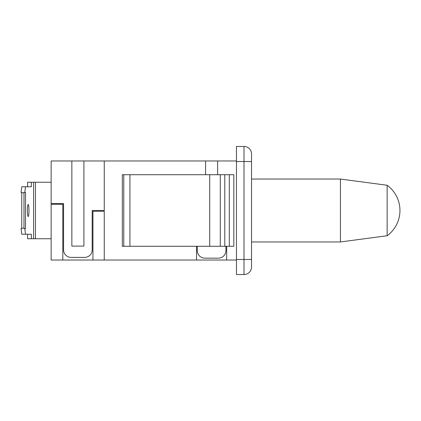 <?xml version="1.0" encoding="UTF-8"?>
<svg xmlns="http://www.w3.org/2000/svg" width="421" height="421" viewBox="0 0 421 421"><rect width="100%" height="100%" fill="white"/><g stroke="black" fill="none" stroke-linecap="round" stroke-linejoin="round"><path stroke-width="0.63" d="M251.537 179.046L340.431 179.046L340.431 241.954L251.537 241.954M387.141 235.739A31.27 31.27 0 0 0 387.141 185.261L387.141 235.739L340.431 241.954M27.607 186.766L27.607 182.251L31.343 182.251L31.343 186.766L25.523 186.766L24.786 192.418L25.523 192.418L25.523 228.582L24.786 228.582L25.523 234.234L31.343 234.234L31.343 238.749L51.136 238.749M51.136 182.251L31.343 182.251M31.343 238.749L27.607 238.749L27.607 234.234M25.523 234.234L21.792 234.234L21.05 228.582L21.75 228.582L21.05 228.582M21.05 192.418L21.75 192.418L21.05 192.418L21.792 186.766L25.523 186.766M27.397 210.5A6.026 0.789 -90 0 1 28.186 204.474A6.026 0.789 -90 0 1 28.975 210.5A6.026 0.789 -90 0 1 28.186 216.526A6.026 0.789 -90 0 1 27.397 210.5M21.75 228.303L21.75 192.697M24.786 228.582L24.086 228.582L23.986 228.203L23.986 192.797L24.086 192.418L24.786 192.418M21.75 192.418L21.75 228.582M23.986 192.797L21.75 192.797M21.75 228.203L23.986 228.203M123.785 246.285L233.829 246.285L233.829 174.715L122.332 174.715L122.332 246.285L123.785 246.285L123.785 174.715M205.58 174.715L205.58 160.964L104.25 160.964L104.25 210.5L92.194 210.5L92.194 249.864A7.536 7.536 0 0 1 84.663 257.399L71.102 257.399A7.536 7.536 0 0 1 63.566 249.864L63.566 203.532L51.136 203.532L51.136 160.964L83.905 160.964L83.905 246.096L71.854 246.096L71.854 160.964M104.25 160.964L83.905 160.964M225.919 246.285L225.919 250.616A7.536 7.536 0 0 1 218.383 258.152L204.827 258.152A7.536 7.536 0 0 1 197.291 250.616L197.291 246.285M226.672 246.285L226.672 260.036L236.465 260.036M236.465 160.964L217.631 160.964L217.631 174.715M92.946 260.036L104.25 260.036L104.25 211.253L92.946 211.253L92.946 260.036L62.813 260.036L62.813 204.285L51.136 204.285L51.136 203.532M104.25 260.036L196.539 260.036L196.539 246.285M251.537 267.003A7.536 7.536 0 0 1 244.001 274.539L236.465 274.539L236.465 161.532L244.001 161.532L244.001 274.539A7.536 7.536 0 0 0 251.537 267.003L251.537 153.997A7.536 7.536 0 0 0 244.001 146.461L236.465 146.461L236.465 161.532M226.672 260.036L196.539 260.036M51.136 204.285L51.136 260.036L62.813 260.036M209.721 174.715L209.721 246.285M220.267 174.715L220.267 246.285M224.788 174.715L224.788 246.285M229.308 174.715L229.308 246.285M205.58 160.964L217.631 160.964M35.459 238.749L35.459 182.251M33.591 182.251L33.591 238.749M129.926 246.285L129.926 174.715M251.537 259.468L236.465 259.468M251.537 161.532L244.001 161.532L244.001 146.461M387.141 185.261L340.431 179.046"/></g></svg>
